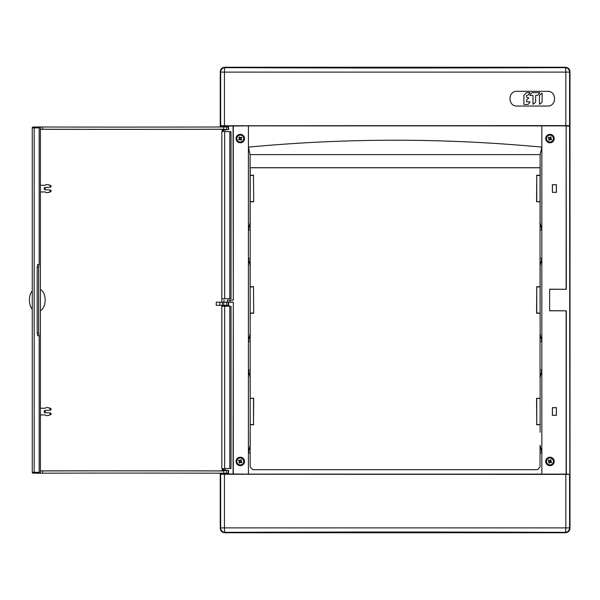 <?xml version="1.0" encoding="UTF-8"?>
<svg xmlns="http://www.w3.org/2000/svg" width="600" height="600" viewBox="0 0 600 600"><rect width="100%" height="100%" fill="white"/><g stroke="black" fill="none" stroke-linecap="round" stroke-linejoin="round"><path stroke-width="0.9" d="M540.053 201.577L536.558 201.765L540.053 201.765M536.745 201.577L536.745 175.447L540.053 175.447M540.053 313.065L536.745 313.065L536.745 286.935L540.053 286.935M540.053 424.553L536.745 424.553L536.745 398.423L540.053 398.423M250.192 286.935L253.5 286.935L253.688 313.252L250.192 313.252M253.5 286.935L253.688 313.252M253.5 313.065L250.192 313.065M536.745 286.935L536.558 313.252L540.053 313.252M250.192 398.423L253.688 398.235L250.192 398.235M253.5 398.423L253.5 424.553L250.192 424.553M253.5 424.553L253.688 398.235M536.745 175.447L536.558 201.765M250.192 175.447L253.5 175.447L253.688 201.765L250.192 201.765M253.5 175.447L253.688 201.765M253.5 201.577L250.192 201.577M536.745 398.423L540.053 398.235M536.745 424.553L536.558 398.235M565.822 125.61L220.657 125.76L220.657 72.113L565.822 72.113A4.463 0.69 -90.2 0 0 565.132 67.65A4.463 4.455 -135 0 1 569.588 72.113L565.822 72.113L565.822 125.61L569.588 125.76L569.588 72.113L569.97 71.722L570 528.308L570 71.692C569.715 69.008 568.23 67.523 565.545 67.238L223.23 67.53M570 528.308C569.715 530.993 568.23 532.477 565.545 532.763L223.23 532.47M565.822 474.39L220.657 474.24L220.657 527.888L565.822 527.888L565.822 474.39L569.588 474.24L569.588 527.888L569.97 528.278C569.685 530.963 568.2 532.447 565.515 532.732L224.73 532.732C222.045 532.447 220.56 530.963 220.275 528.278L220.245 528.308C220.53 530.993 222.015 532.477 224.708 532.763L565.545 532.763M220.245 528.308L220.245 473.183M220.245 127.005L220.245 71.692C220.53 69.008 222.015 67.523 224.708 67.238L565.545 67.238M570 71.692L569.97 71.722C569.685 69.037 568.2 67.552 565.515 67.267L567.015 67.53M253.688 286.748L250.192 286.748M536.558 286.748L540.053 286.748M250.192 175.26L253.688 175.26M540.053 175.26L536.558 175.26M220.275 473.183L220.275 528.278L220.657 527.888A4.463 4.455 45 0 0 225.12 532.35A1098.21 28.747 0 0 1 565.132 532.35A4.463 0.69 90.2 0 0 565.822 527.888L569.588 527.888A4.463 4.455 135 0 1 565.132 532.35L567.015 532.47M540.053 424.74L536.558 424.74M250.192 424.74L253.688 424.74M250.132 390.69L250.192 320.798M540.12 432.285L540.143 377.595L541.838 370.095L541.838 258.615L540.053 258.442L540.053 266.108L541.838 258.615L541.838 229.905L540.053 230.07L540.053 258.442M250.132 432.285L250.192 467.01L252.87 469.688L537.382 469.688L540.053 467.01L540.053 453.037L541.838 452.873L541.838 370.095L540.053 369.93L540.053 341.558L541.838 341.385L540.143 333.892L540.143 266.108M250.192 445.38L250.192 377.595M540.12 390.69L540.143 377.595M226.65 473.918L248.407 474.135L248.407 452.873L250.192 453.037M248.407 474.135L541.838 474.135L541.838 452.873L540.143 445.38M250.103 445.38L248.407 452.873L248.407 370.095L250.192 369.93M540.053 453.037L540.053 445.38M250.132 320.798L250.192 258.442L248.407 258.615L250.192 266.108M250.192 333.892L250.103 266.108M540.143 333.892L540.053 266.108M250.132 279.202L250.192 320.737M540.12 320.798L540.12 279.202M250.103 377.595L248.407 370.095L248.407 341.385L250.192 341.558M250.103 333.892L248.407 341.385L248.407 229.905L250.192 230.07L250.192 222.405L248.407 229.905L248.407 147.127C346.215 137.933 444.03 137.933 541.838 147.127L541.838 229.905L540.053 222.405L540.053 230.07M540.053 333.892L540.053 341.558M540.053 369.93L540.053 377.595M250.132 209.31L250.132 167.715L540.12 167.715L540.12 209.31M250.192 209.31L250.192 222.405M540.053 222.405L540.053 209.31M250.103 222.405L250.103 154.62L540.143 154.62L540.143 222.405M250.192 209.25L250.192 167.775L540.053 167.775L540.053 209.25M250.192 230.07L250.192 258.442M549.645 289.298L566.347 289.298L549.645 289.185L549.645 310.815L566.13 310.815L566.13 474.135L541.838 474.135M549.645 310.702L566.13 310.815M224.43 474.39L224.43 527.888A4.463 0.69 89.8 0 0 225.12 532.35L224.708 532.763M226.657 474.248L221.28 474.248L221.295 473.475L226.642 473.475L226.657 474.248M220.657 474.24L220.417 473.918L221.288 473.918M569.588 474.24L566.13 474.135M556.357 407.692L552.435 407.692L552.435 415.275L556.357 415.275L556.418 407.632L556.418 415.335L552.375 415.335L552.375 407.632L556.418 407.632M553.965 461.43A4.012 4.012 0 0 0 547.95 457.957A4.012 4.012 0 0 0 547.95 464.91A4.012 4.012 0 0 0 553.965 461.43M554.197 461.43A4.238 4.238 0 0 0 547.838 457.763A4.238 4.238 0 0 0 547.838 465.105A4.238 4.238 0 0 0 554.197 461.43M236.28 461.43A4.012 4.012 0 0 1 242.303 457.957A4.012 4.012 0 0 1 242.303 464.91A4.012 4.012 0 0 1 236.28 461.43M236.055 461.43A4.238 4.238 0 0 1 240.292 457.192A4.238 4.238 0 0 1 244.53 461.43A4.238 4.238 0 0 1 240.292 465.668A4.238 4.238 0 0 1 236.055 461.43M222.233 470.543L222.248 469.905L225.69 469.905L225.697 470.543M220.275 127.005L220.275 71.722L220.657 72.113A4.463 4.455 -45 0 1 225.12 67.65A1098.21 28.747 0 0 0 565.132 67.65L565.515 67.267L224.73 67.267C222.045 67.552 220.56 69.037 220.275 71.722L220.245 71.692M224.43 125.61L224.43 72.113A4.463 0.69 -89.8 0 1 225.12 67.65L224.708 67.238M225.697 129.645L225.69 130.095L222.248 130.095L222.24 129.645M236.28 138.57A4.012 4.012 0 0 0 242.303 142.042A4.012 4.012 0 0 0 242.303 135.09A4.012 4.012 0 0 0 236.28 138.57M553.965 138.57A4.012 4.012 0 0 1 547.95 142.042A4.012 4.012 0 0 1 547.95 135.09A4.012 4.012 0 0 1 553.965 138.57M226.642 126.525L221.295 126.525L221.28 125.752L226.657 125.752L226.642 126.525M250.103 154.62L248.407 147.127L248.407 125.865L541.838 125.865L541.838 147.127L540.143 154.62M244.53 138.57A4.238 4.238 0 0 0 240.292 134.333A4.238 4.238 0 0 0 236.055 138.57A4.238 4.238 0 0 0 240.292 142.808A4.238 4.238 0 0 0 244.53 138.57M554.197 138.57A4.238 4.238 0 0 1 547.838 142.238A4.238 4.238 0 0 1 547.838 134.895A4.238 4.238 0 0 1 554.197 138.57M552.435 192.308L552.435 184.725L556.357 184.725L556.357 192.308L552.375 192.368L556.418 192.368L556.418 184.665L552.375 184.665L552.375 192.368M517.095 91.328L547.425 91.328L517.095 91.312C507.6 90.863 507.623 106.515 517.095 106.042L517.095 106.058C507.585 106.515 507.6 90.84 517.095 91.312L517.095 91.312M547.425 106.042L517.095 106.042L547.425 106.058C556.912 106.53 556.89 90.832 547.425 91.328L547.425 91.312C556.935 90.832 556.905 106.56 547.425 106.058L547.425 106.058M566.347 289.298L566.13 125.865L566.13 289.185M566.13 125.865L541.838 125.865M566.347 473.918L566.347 310.702M569.588 125.76L569.827 473.918M569.827 126.083L566.347 126.083M220.657 125.76L220.417 126.083L221.288 126.083M226.65 126.083L248.407 125.865M220.417 126.083L220.417 127.005M220.417 473.183L220.417 473.918M233.085 126.083L233.303 300.112L227.58 300.165L227.58 302.062L233.303 302.123L233.303 474.135M233.303 125.865L233.303 300.112M233.303 302.123L233.085 473.918M228.765 302.205L228.705 305.325L228.308 305.325L228.36 302.205L233.085 302.228M233.085 300L227.58 300.195M230.093 302.123L230.093 300.112M225.712 302.062L227.58 302.032M225.66 305.325L222.278 305.325M228.308 305.325L223.755 305.325L223.792 302.205L222.397 302.205A5966.467 4981.747 88.2 0 1 222.397 302.205L216.24 302.197L216.27 305.325L219.862 305.325L219.833 302.197M223.755 305.325L219.862 305.325M223.792 302.205L228.36 302.205M221.835 305.325L221.835 306.225L231.022 306.225L231.022 468.457L223.327 468.757M229.792 298.695L229.792 131.73L231.022 131.73L231.022 298.695L221.835 298.695L221.835 131.445A1092.967 20.985 -178.3 0 1 222.308 131.445L222.308 130.095M222.308 469.905L222.308 468.743L223.358 468.735L223.358 470.543M229.792 131.73L221.835 131.445M231.022 131.73L222.308 131.445M223.327 131.43L223.358 129.645M231.022 468.457L221.835 468.743A1092.967 20.985 178.3 0 0 222.308 468.743M40.41 473.183L42.615 473.183A1088.19 5.228 -179.6 0 1 223.755 473.19L228.487 473.197L228.705 470.543L228.308 470.543L228.308 473.197M32.265 472.245L32.265 127.942L34.178 127.913L34.178 472.275A0.892 0.51 90.6 0 0 34.672 473.168C32.977 473.377 32.175 473.077 32.265 472.245L39.18 472.327L39.18 335.767L37.718 335.767L37.2 333.195L37.2 267L38.655 267.038L39.18 264.42L39.18 127.86L39.668 126.968L40.41 126.968L40.41 473.22L33.473 473.138M40.41 470.903A1093.537 5.25 -179.6 0 1 218.565 470.91L228.308 470.543M40.41 129.292A1093.537 5.25 179.6 0 0 218.565 129.278L228.705 129.645L228.487 126.99L223.755 126.998A1088.19 5.228 179.6 0 1 42.615 127.005L40.41 127.005M221.835 302.197L221.835 298.695M40.41 310.582A10.703 5.887 90 0 0 45.127 300.097A10.703 5.887 90 0 0 40.41 289.605M40.41 414.923L45.112 414.923A0.892 0.742 90 0 1 45.555 415.103L45.907 415.418A0.892 0.742 -90 0 0 46.35 415.597L47.1 415.597A4.463 3.728 -90 0 0 47.595 415.553A4.463 3.728 -90 0 0 48.068 415.44L49.65 414.938A0.892 0.742 -90 0 0 50.198 414.075L50.198 413.783A0.892 0.742 -90 0 0 49.477 412.89L44.963 412.725A0.892 0.742 90 0 1 44.242 411.832L44.242 411.33A0.892 0.742 90 0 1 44.963 410.438L49.477 410.272A0.892 0.742 -90 0 0 50.198 409.38L50.198 409.088A0.892 0.742 -90 0 0 49.65 408.225L50.595 408.375A0.735 0.615 90 0 1 51.052 409.088L50.198 409.088M50.198 414.075L51.052 414.075L50.198 413.783M48.068 415.44L49.65 414.938M50.198 409.38L51.052 409.088M40.41 408.232L45.112 408.232A0.892 0.742 90 0 0 45.555 408.06L45.907 407.745A0.892 0.742 -90 0 1 46.35 407.565L47.1 407.565A4.463 3.728 -90 0 1 47.595 407.61A4.463 3.728 -90 0 1 48.068 407.722L49.65 408.225M47.595 407.61L48.562 407.76A4.305 3.593 90 0 1 49.012 407.873L50.595 408.375M51.052 409.38A0.735 0.615 90 0 1 50.453 410.115L49.627 410.243M45.54 410.415A1.05 0.877 -90 0 0 45.09 411.33L44.242 411.33M44.242 411.832L45.09 411.832L45.09 411.33M45.09 411.832A1.05 0.877 -90 0 0 45.54 412.74M49.627 412.912L50.453 413.048A0.735 0.615 90 0 1 51.052 413.783M51.052 414.075A0.735 0.615 90 0 1 50.595 414.787M49.012 415.29A4.305 3.593 90 0 1 48.562 415.403L47.595 415.553M38.655 267.038L38.655 333.15L37.2 333.195M39.18 335.767L38.655 333.15M39.18 472.327L39.668 473.22L34.672 473.168A0.892 0.51 90.6 0 0 34.68 473.168M39.668 126.968L34.68 127.028A0.892 0.51 -90.6 0 1 34.68 127.028L39.668 126.968M37.2 267L37.718 264.42L39.18 264.42M40.41 470.955L42.615 470.955A1088.19 5.228 -179.6 0 1 223.215 470.955L218.565 470.91M223.215 470.543L223.215 470.955M223.755 470.543L223.755 473.19M42.615 470.955L42.615 473.183M40.41 129.233L42.615 129.233A1088.19 5.228 179.6 0 0 223.215 129.233L218.565 129.278M223.215 129.645L223.215 129.233M223.755 129.645L223.755 126.998M42.615 129.233L42.615 127.005M40.41 185.265L45.112 185.265A0.892 0.742 -90 0 0 45.555 185.085L45.907 184.778A0.892 0.742 90 0 1 46.35 184.597L47.1 184.597A4.463 3.728 90 0 1 47.595 184.635A4.463 3.728 90 0 1 48.068 184.748L49.65 185.257A0.892 0.742 90 0 1 50.198 186.113L50.198 186.405A0.892 0.742 90 0 1 49.477 187.297L44.963 187.47A0.892 0.742 -90 0 0 44.242 188.355L44.242 188.858A0.892 0.742 -90 0 0 44.963 189.75L49.477 189.922A0.892 0.742 90 0 1 50.198 190.808L50.198 191.1A0.892 0.742 90 0 1 49.65 191.962L50.595 191.812A0.735 0.615 -90 0 0 51.052 191.1L50.198 191.1M50.198 186.113L51.052 186.113L50.198 186.405M48.068 184.748L49.65 185.257M50.198 190.808L51.052 191.1M40.41 191.955L45.112 191.955A0.892 0.742 -90 0 1 45.555 192.135L45.907 192.442A0.892 0.742 90 0 0 46.35 192.623L47.1 192.623A4.463 3.728 90 0 0 47.595 192.585A4.463 3.728 90 0 0 48.068 192.472L49.65 191.962M49.012 184.898A4.305 3.593 -90 0 0 48.562 184.792L47.595 184.635M51.052 186.113A0.735 0.615 -90 0 0 50.595 185.407M49.627 187.275L50.453 187.14A0.735 0.615 -90 0 0 51.052 186.405M44.242 188.355L45.09 188.355A1.05 0.877 90 0 1 45.54 187.447M45.09 188.355L45.09 188.858L44.242 188.858M45.54 189.773A1.05 0.877 90 0 1 45.09 188.858M51.052 190.808A0.735 0.615 -90 0 0 50.453 190.072L49.627 189.945M47.595 192.585L48.562 192.428A4.305 3.593 -90 0 0 49.012 192.322L50.595 191.812M32.265 290.918A10.703 5.887 90 0 0 30 304.785A10.703 5.887 90 0 0 32.265 309.278M229.792 468.457L229.792 306.225M243.015 136.47A3.435 3.435 0 0 0 237.112 137.257A3.435 3.435 0 0 0 240.75 141.975A3.435 3.435 0 0 0 243.015 136.47M238.612 139.282A5.73 2.558 -127.6 0 0 239.167 140.01L239.962 139.403A0.9 0.9 0 0 0 240.397 139.462L241.005 140.25A5.73 2.558 142.4 0 0 241.74 139.688L241.125 138.9A0.9 0.9 0 0 0 241.185 138.458L241.05 138.562A0.758 0.758 0 0 0 240.285 137.812L239.572 136.882A5.73 2.558 -37.6 0 0 238.845 137.445L239.452 138.233A0.9 0.9 0 0 0 239.4 138.675L239.535 138.57A0.758 0.758 0 0 0 240.3 139.328L240.397 139.462M241.972 137.85A5.73 2.558 52.4 0 0 241.417 137.123L240.623 137.73A0.9 0.9 0 0 0 240.18 137.678M240.3 139.328A0.758 0.758 0 0 0 241.028 138.765M240.465 139.545L241.192 138.983M240.097 139.305L239.317 138.743M240.285 137.812A0.758 0.758 0 0 0 239.558 138.368M240.12 137.595L239.392 138.157M240.487 137.835L241.267 138.398M241.417 137.123L240.705 137.67M239.167 140.01L239.88 139.47M243.12 136.395A3.57 3.57 0 0 0 236.993 137.212A3.57 3.57 0 0 0 240.765 142.102A3.57 3.57 0 0 0 243.12 136.395A3.57 3.57 0 0 0 236.993 137.212A3.57 3.57 0 0 0 240.765 142.102A3.57 3.57 0 0 0 243.12 136.395M238.41 464.31A3.435 3.435 0 0 0 243.728 461.618A3.435 3.435 0 0 0 238.74 458.362A3.435 3.435 0 0 0 238.41 464.31M241.642 460.2A5.73 2.558 33.2 0 0 240.877 459.697L240.33 460.53A0.9 0.9 0 0 0 239.895 460.62L239.062 460.08A5.73 2.558 -56.8 0 0 238.56 460.845L239.392 461.393A0.9 0.9 0 0 0 239.483 461.827L239.58 461.685A0.758 0.758 0 0 0 240.548 462.15L241.522 462.787A5.73 2.558 123.2 0 0 242.025 462.015L241.192 461.467A0.9 0.9 0 0 0 241.103 461.033L241.005 461.175A0.758 0.758 0 0 0 240.038 460.717L239.895 460.62M238.942 462.66A5.73 2.558 -146.8 0 0 239.708 463.162L240.255 462.33A0.9 0.9 0 0 0 240.69 462.24M240.038 460.717A0.758 0.758 0 0 0 239.535 461.482M239.812 460.567L239.31 461.332M240.24 460.673L241.155 460.95M240.548 462.15A0.758 0.758 0 0 0 241.05 461.377M240.772 462.293L241.275 461.528M240.345 462.188L239.43 461.918M239.708 463.162L240.195 462.42M240.877 459.697L240.39 460.447M238.343 464.415A3.57 3.57 0 0 0 243.855 461.625A3.57 3.57 0 0 0 238.68 458.25A3.57 3.57 0 0 0 238.343 464.415A3.57 3.57 0 0 0 243.855 461.625A3.57 3.57 0 0 0 238.68 458.25A3.57 3.57 0 0 0 238.343 464.415M548.077 141.442A3.435 3.435 0 0 0 553.388 138.757A3.435 3.435 0 0 0 548.4 135.502A3.435 3.435 0 0 0 548.077 141.442M551.31 137.34A5.73 2.558 33.2 0 0 550.537 136.837L549.99 137.67A0.9 0.9 0 0 0 549.555 137.76L548.722 137.212A5.73 2.558 -56.8 0 0 548.22 137.985L549.053 138.532A0.9 0.9 0 0 0 549.15 138.968L549.24 138.825A0.758 0.758 0 0 0 550.207 139.282L551.183 139.92A5.73 2.558 123.2 0 0 551.685 139.155L550.852 138.608A0.9 0.9 0 0 0 550.763 138.172L550.673 138.315A0.758 0.758 0 0 0 549.697 137.85L549.555 137.76M548.602 139.8A5.73 2.558 -146.8 0 0 549.375 140.303L549.915 139.47A0.9 0.9 0 0 0 550.35 139.38M549.697 137.85A0.758 0.758 0 0 0 549.195 138.623M549.472 137.708L548.97 138.472M549.9 137.812L550.822 138.083M550.207 139.282A0.758 0.758 0 0 0 550.71 138.517M550.44 139.433L550.942 138.667M550.013 139.328L549.09 139.05M549.375 140.303L549.862 139.553M550.537 136.837L550.05 137.58M548.002 141.555A3.57 3.57 0 0 0 553.515 138.765A3.57 3.57 0 0 0 548.347 135.382A3.57 3.57 0 0 0 548.002 141.555A3.57 3.57 0 0 0 553.515 138.765A3.57 3.57 0 0 0 548.347 135.382A3.57 3.57 0 0 0 548.002 141.555M548.077 464.31A3.435 3.435 0 0 0 553.388 461.618A3.435 3.435 0 0 0 548.4 458.362A3.435 3.435 0 0 0 548.077 464.31M551.31 460.2A5.73 2.558 33.2 0 0 550.537 459.697L549.99 460.53A0.9 0.9 0 0 0 549.555 460.62L548.722 460.08A5.73 2.558 -56.8 0 0 548.22 460.845L549.053 461.393A0.9 0.9 0 0 0 549.15 461.827L549.24 461.685A0.758 0.758 0 0 0 550.207 462.15L551.183 462.787A5.73 2.558 123.2 0 0 551.685 462.015L550.852 461.467A0.9 0.9 0 0 0 550.763 461.033L550.673 461.175A0.758 0.758 0 0 0 549.697 460.717L549.555 460.62M548.602 462.66A5.73 2.558 -146.8 0 0 549.375 463.162L549.915 462.33A0.9 0.9 0 0 0 550.35 462.24M549.697 460.717A0.758 0.758 0 0 0 549.195 461.482M549.472 460.567L548.97 461.332M549.9 460.673L550.822 460.95M550.207 462.15A0.758 0.758 0 0 0 550.71 461.377M550.44 462.293L550.942 461.528M550.013 462.188L549.09 461.918M549.375 463.162L549.862 462.42M550.537 459.697L550.05 460.447M548.002 464.415A3.57 3.57 0 0 0 553.515 461.625A3.57 3.57 0 0 0 548.347 458.25A3.57 3.57 0 0 0 548.002 464.415A3.57 3.57 0 0 0 553.515 461.625A3.57 3.57 0 0 0 548.347 458.25A3.57 3.57 0 0 0 548.002 464.415M531.502 93.06L529.755 95.332L532.477 95.332A0.532 0.525 -92.4 0 1 533.01 95.865L533.01 104.31L535.268 102.54A1.335 1.32 87.6 0 0 535.65 101.595L535.65 95.865A0.532 0.525 -92.4 0 1 536.175 95.332L537.173 95.332A1.335 1.32 87.6 0 0 538.102 94.942L539.842 92.67L532.433 92.67A1.335 1.32 87.6 0 0 531.502 93.06L531.442 93.06M524.43 104.512A0.532 0.525 -92.4 0 1 523.898 103.98L523.898 95.887A1.335 1.32 -92.4 0 1 524.28 94.942L526.148 93.06A1.335 1.32 -92.4 0 1 527.077 92.67L529.98 92.67L528.232 94.942A1.335 1.32 -92.4 0 1 527.303 95.332L527.062 95.332A0.532 0.525 87.6 0 0 526.537 95.865L526.537 96.96A0.532 0.525 87.6 0 0 527.062 97.493L528.825 97.86L526.928 99.773A1.335 1.32 87.6 0 0 526.537 100.718L526.537 101.317A0.532 0.525 87.6 0 0 527.07 101.85L530.168 101.85L528.428 104.123A1.335 1.32 -92.4 0 1 527.49 104.512L524.37 104.512M539.865 94.942A1.335 1.32 87.6 0 0 539.475 95.887L539.482 104.295L541.732 102.54A1.335 1.32 87.6 0 0 542.123 101.595L542.115 93.188L539.805 94.942M223.965 302.032L223.965 300.195M222.375 302.205L222.33 305.325M226.627 305.325L226.665 302.205M224.663 298.695L224.663 131.52M33.473 127.05L34.672 127.028A0.892 0.51 -90.6 0 0 34.178 127.913L39.18 127.86M224.663 468.668L224.663 306.225M221.835 468.743L221.835 306.225M49.012 407.873L48.068 407.722M226.627 470.543L226.627 473.197M226.627 129.645L226.627 126.99M228.308 129.645L228.308 126.99M49.012 192.322L48.068 192.472M225.743 126.99L225.75 126.525M222.195 127.005L222.188 126.525M50.52 413.055L49.552 412.897M50.52 410.107L49.552 410.265M32.265 127.942C32.123 127.155 32.925 126.847 34.672 127.028M50.52 187.132L49.552 187.29M50.52 190.08L49.552 189.93"/></g></svg>
